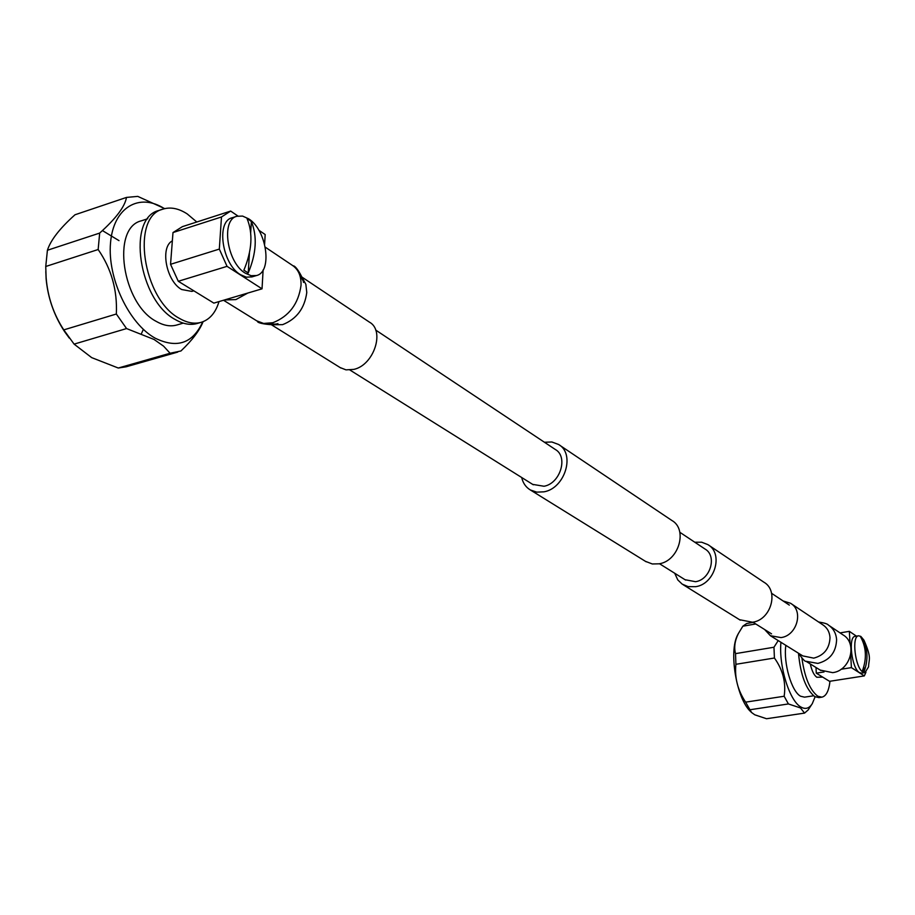 <?xml version="1.0" encoding="UTF-8"?>
<svg xmlns="http://www.w3.org/2000/svg" width="915" height="915" viewBox="0 0 915 915"><rect width="100%" height="100%" fill="white"/><g stroke="black" fill="none" stroke-linecap="round" stroke-linejoin="round"><path stroke-width="1.37" d="M694.782 542.229L701.645 542.206L707.833 544.597C723.754 553.369 714.97 584.09 695.675 586.687L688.114 586.618L682.155 584.102L677.786 579.904L674.721 573.259M708.599 545.111L763.831 582.157C779.271 590.713 771.093 619.947 752.519 622.234L739.549 619.707M521.699 477.516C522.98 483.097 525.862 487.249 530.323 489.948L536.785 492.144L544.002 491.824C565.047 488.313 575.546 453.691 558.516 444.45L551.882 441.991L544.425 442.254M645.418 561.33L652.315 563.972L659.109 563.812C678.838 561.009 688.023 529.339 671.816 520.441L559.34 444.999M532.69 484.39L544.013 486.254C560.369 483.497 568.49 456.585 555.222 449.425L375.653 330.029M679.822 532.278L704.916 548.966C717.326 555.76 710.532 579.664 695.537 581.7L685.049 579.721M247.828 293.04L235.887 299.582L224.427 299.983M302.133 277.211L369.351 322.091C385.238 330.498 373.995 365.108 353.853 369.385L346.019 369.866L340.151 367.578M820.183 670.089L832.65 672.639C850.435 670.741 857.893 643.188 842.978 634.861L829.139 625.574M764.631 629.52L770.419 635.731L781.01 637.583C797.011 635.696 803.896 610.66 790.537 603.26L783.114 600.972M245.346 273.219C227.034 262.765 220.698 219.817 236.859 216.272L242.578 216.077L248.697 218.845C266.837 230.02 272.693 271.984 256.52 275.529L251.133 275.701L245.346 273.219M252.002 276.879L246.295 277.165L240.496 274.683C222.162 264.275 215.826 221.384 232.033 217.804L232.341 217.713M249.223 219.909L247.073 218.616C253.112 233.371 252.048 250.55 243.882 270.154L248.228 272.967C256.36 253.501 257.412 236.356 251.362 221.544L249.223 219.909M183.229 323.132L176.858 324.997C170.522 326.792 163.705 325.614 156.419 321.474C122.221 304.135 110.978 227.721 141.39 220.812L147.75 218.719M219.005 301.584C215.677 312.678 209.752 319.587 201.254 322.309C194.518 324.207 187.266 322.915 179.5 318.42C142.877 299.537 130.502 216.443 162.984 209.123C170.602 206.779 178.7 208.391 187.255 213.95L196.794 222.002M201.254 322.309L197.205 323.487C190.457 325.397 183.194 324.104 175.417 319.621C138.748 300.795 126.407 217.804 158.936 210.45L162.984 209.123M193.808 290.81L191.864 291.405L181.65 289.517C166.301 281.214 159.805 247.176 172.352 240.851M69.288 338.081L64.622 331.676C54.077 315.561 47.912 297.981 46.127 278.949L45.807 271.549M164.425 208.483L137.753 196.382L126.487 197.423C124.932 206.584 115.999 218.479 99.666 233.085L98.157 249.52C111.39 268.678 117.452 290.181 116.342 314.017L126.556 328.565L74.092 344.12L91.683 357.628L118.275 368.024L170.087 353.247L180.93 350.983C192.242 340.231 199.63 330.464 203.096 321.68M74.092 344.12L63.787 329.88L116.342 314.017M98.157 249.52L45.75 266.482L46.116 277.542C47.626 296.712 53.527 314.154 63.787 329.88M45.75 266.482L47.408 250.264L99.666 233.085M126.487 197.423L74.996 214.773C59.795 228.373 50.6 240.199 47.408 250.264M164.483 208.689C139.274 192.344 113.334 207.396 110.521 242.933C107.33 278.229 128.935 323.658 155.104 338.138C177.007 348.855 192.882 343.411 202.73 321.817M126.556 328.565L154.075 339.476L163.591 346.156L170.087 353.247M177.727 352.092L126.087 366.812L118.275 368.024M141.47 333.563L143.346 329.366M118.996 240.634L102.514 230.626M170.545 264.309L219.326 249.086L227.046 266.345L178.288 281.282L170.545 264.309L172.992 232.559L182.394 226.645L230.66 211.079L221.487 216.969L172.992 232.559M178.288 281.282L213.847 303.117L262.033 288.831L263.12 269.959M264.618 244.248L265.178 234.537L258.819 230.214M237.9 215.997L230.66 211.079M219.326 249.086L221.487 216.969M262.033 288.831L227.046 266.345M248.228 272.967L249.429 253.169M250.687 232.524L251.362 221.544M860.821 636.405L863.92 640.123C872.144 658.708 868.712 659.063 868.564 666.841L865.007 672.628L862.914 672.067C855.159 667.984 851.396 635.914 858.613 635.788L860.821 636.405M861.621 673.154L859.46 672.617C851.682 668.533 847.919 636.497 855.159 636.36L855.25 636.348M863.314 671.164L864.103 671.553C868.495 659.452 867.832 648.209 862.102 637.824L860.523 636.749C866.253 647.088 866.917 658.354 862.513 670.523L863.314 671.164M813.561 695.789L804.548 697.15L800.671 696.258C791.624 691.786 783.24 663.089 785.848 645.35M829.985 681.24C828.887 690.859 826.188 696.166 821.876 697.161L817.77 696.201C809.958 690.196 804.674 677.523 801.917 658.148M821.876 697.161L818.925 697.619L814.808 696.647C805.966 689.43 800.534 675.03 798.52 653.436M822.699 677.111L816.821 677.26C813.995 675.236 811.822 670.798 810.29 663.947M778.207 640.592L773.964 647.237L774.422 658.011C782.897 669.86 786.145 682.601 784.166 696.246L788.398 703.944L749.945 709.754L751.615 712.533L754.772 714.809L766.53 718.732L804.548 713.105L808.139 709.971L811.834 704.344M780.941 642.296C778.654 666.36 789.714 701.553 801.185 707.169C805.6 709.548 809.306 708.37 812.303 703.635L815.093 696.807M788.398 703.944L800.522 707.958L804.548 713.105M755.744 623.961L742.843 626.192L746.72 623.492L753.205 622.372M742.843 626.192L738.382 633.523C734.814 640.763 733.864 647.465 735.534 653.63L773.964 647.237M774.422 658.011L735.912 664.301C734.482 677.638 737.719 690.253 745.634 702.148L784.166 696.246M751.547 712.476L750.712 711.676C736.392 698.786 728.443 651.171 737.776 634.655L738.313 633.649M749.945 709.754L745.634 702.148M735.912 664.301L735.534 653.63M841.102 669.254L851.408 667.63L864.309 675.911L829.539 681.32L816.283 673.177L824.026 671.953M815.997 667.493L816.283 673.177M840.039 632.894L849.349 631.339L850.069 643.931M850.687 654.934L851.408 667.63M864.309 675.911L865.956 672.25M849.349 631.339L856.429 636.154M862.102 637.824L862.227 639.905M863.817 666.841L864.103 671.553M265.281 247.176L292.343 265.327C298.404 269.376 301.298 276.033 301.035 285.308C298.473 303.814 289.094 316.293 272.899 322.721L263.634 323.453L256.749 320.845M302.396 277.966L305.862 284.359L306.777 292.526C304.603 308.435 296.54 319.141 282.598 324.653L272.361 324.768M802.775 655.906L813.755 658.137C824.106 655.369 829.528 648.506 830.008 637.561C829.585 631.968 827.206 627.736 822.871 624.854L791.189 603.694M798.383 653.161C802.695 659.155 805.223 661.865 805.978 661.282L817.873 663.409C829.813 660.23 836.058 652.326 836.607 639.699C836.104 633.283 833.371 628.411 828.407 625.082C827.72 623.961 824.449 622.932 818.582 621.983M771.574 593.297L789.336 605.112M659.498 563.731L685.632 580.087M349.942 370.037L533.308 484.778M530.323 489.948L646.184 561.799M683.013 584.639L740.281 620.164M752.885 622.166L771.528 633.843M293.143 265.865C296.574 265.327 305.198 282.403 303.483 282.426C303.7 281.58 302.533 279.407 300.006 275.895M271.561 324.836L340.883 368.036M269.479 323.441C273.013 324.253 275.838 324.31 277.954 323.635C277.908 326.14 256.475 323.738 257.607 321.382L223.523 300.246M770.419 635.731L802.878 655.963M820.881 670.512L805.978 661.282M236.859 216.272L232.033 217.816M64.622 331.676L66.418 333.998M46.127 278.949L46.116 277.542M256.52 275.529L251.694 276.982M865.007 672.628L861.541 673.165M750.712 711.676L751.615 712.533M737.776 634.655L738.382 633.523M858.613 635.788L855.159 636.36"/></g></svg>
